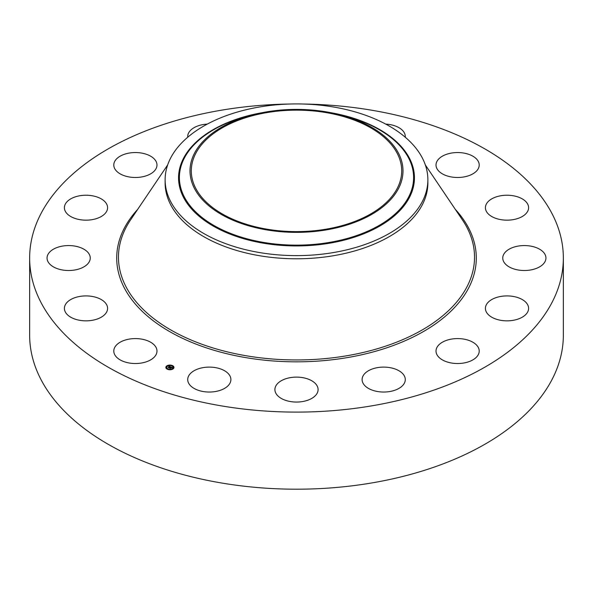 <?xml version="1.0" encoding="UTF-8"?>
<svg xmlns="http://www.w3.org/2000/svg" width="593" height="593" viewBox="0 0 593 593"><rect width="100%" height="100%" fill="white"/><g stroke="black" fill="none" stroke-linecap="round" stroke-linejoin="round"><path stroke-width="0.89" d="M156.107 347.542A21.593 12.468 180 0 1 156.982 351.056A21.593 12.468 180 0 1 138.458 363.398A21.593 12.468 180 0 1 114.664 354.562A21.593 12.468 180 0 1 113.789 351.056A21.593 12.468 180 0 1 132.313 338.714A21.593 12.468 180 0 1 156.107 347.542M303.186 104.02A266.85 154.061 180 0 1 563.35 258.037L563.35 335.134A266.85 154.061 180 0 1 371.626 482.969A266.85 154.061 180 0 1 29.65 335.134L29.65 258.037A266.85 154.061 180 0 1 221.374 110.202A266.85 154.061 180 0 1 289.814 104.02M563.35 258.037A266.85 154.061 180 0 1 371.626 405.871A266.85 154.061 180 0 1 29.65 258.037M427.872 179.768L427.872 182.94A131.372 75.845 180 0 1 333.488 255.716A131.372 75.845 180 0 1 165.128 182.94L165.128 179.768A131.372 75.845 180 0 1 170.443 158.413A131.372 75.845 180 0 1 259.512 106.992A131.372 75.845 180 0 1 427.872 179.768A131.372 75.845 180 0 1 422.557 201.123A131.372 75.845 180 0 1 333.488 252.551A131.372 75.845 180 0 1 165.128 179.768M398.681 188.196A106.488 61.479 180 0 1 266.516 229.876A106.488 61.479 180 0 1 194.319 153.572A106.488 61.479 180 0 1 255.146 114.227A106.488 61.479 180 0 1 337.854 114.227A106.488 61.479 180 0 1 398.681 188.196M266.88 112.603A105.198 60.738 180 0 1 401.698 170.88A105.198 60.738 180 0 1 326.12 229.165A105.198 60.738 180 0 1 191.302 170.88A105.198 60.738 180 0 1 266.88 112.603M485.534 206.364A21.593 12.468 180 0 1 508.164 195.245A21.593 12.468 180 0 1 528.6 207.698A21.593 12.468 180 0 1 528.474 209.032A21.593 12.468 180 0 1 505.844 220.144A21.593 12.468 180 0 1 485.408 207.698A21.593 12.468 180 0 1 485.534 206.364M87.601 264.011A21.593 12.468 180 0 1 63.31 270.119A21.593 12.468 180 0 1 47.055 258.037A21.593 12.468 180 0 1 49.701 252.062A21.593 12.468 180 0 1 73.992 245.954A21.593 12.468 180 0 1 90.247 258.037A21.593 12.468 180 0 1 87.601 264.011M505.399 252.062A21.593 12.468 180 0 1 529.69 245.954A21.593 12.468 180 0 1 545.945 258.037A21.593 12.468 180 0 1 543.299 264.011A21.593 12.468 180 0 1 519.008 270.119A21.593 12.468 180 0 1 502.753 258.037A21.593 12.468 180 0 1 505.399 252.062M99.542 217.409A21.593 12.468 180 0 1 76.675 218.943A21.593 12.468 180 0 1 64.4 207.698A21.593 12.468 180 0 1 72.45 197.988A21.593 12.468 180 0 1 95.317 196.453A21.593 12.468 180 0 1 107.592 207.698A21.593 12.468 180 0 1 99.542 217.409M493.458 298.672A21.593 12.468 180 0 1 516.325 297.13A21.593 12.468 180 0 1 528.6 308.375A21.593 12.468 180 0 1 520.55 318.085A21.593 12.468 180 0 1 497.683 319.627A21.593 12.468 180 0 1 485.408 308.375A21.593 12.468 180 0 1 493.458 298.672M141.468 176.981A21.593 12.468 180 0 1 113.789 165.017A21.593 12.468 180 0 1 129.304 153.053A21.593 12.468 180 0 1 156.982 165.017A21.593 12.468 180 0 1 141.468 176.981M451.532 339.092A21.593 12.468 180 0 1 479.211 351.056A21.593 12.468 180 0 1 463.696 363.02A21.593 12.468 180 0 1 436.018 351.056A21.593 12.468 180 0 1 451.532 339.092M187.744 137.22A21.593 12.468 180 0 1 187.714 136.501A21.593 12.468 180 0 1 207.291 124.093M386.006 367.178A21.593 12.468 180 0 1 405.286 379.572A21.593 12.468 180 0 1 381.381 391.966A21.593 12.468 180 0 1 362.101 379.572A21.593 12.468 180 0 1 386.006 367.178M306.855 378.645A21.593 12.468 180 0 1 318.093 389.586A21.593 12.468 180 0 1 286.145 400.527A21.593 12.468 180 0 1 274.907 389.586A21.593 12.468 180 0 1 306.855 378.645M385.709 124.093A21.593 12.468 180 0 1 400.512 128.681A21.593 12.468 180 0 1 405.286 136.501A21.593 12.468 180 0 1 405.256 137.22M226.126 371.752A21.593 12.468 180 0 1 230.899 379.572A21.593 12.468 180 0 1 216.489 391.328A21.593 12.468 180 0 1 192.488 387.392A21.593 12.468 180 0 1 187.714 379.572A21.593 12.468 180 0 1 202.124 367.816A21.593 12.468 180 0 1 226.126 371.752M436.893 168.531A21.593 12.468 180 0 1 436.018 165.017A21.593 12.468 180 0 1 454.542 152.675A21.593 12.468 180 0 1 478.336 161.511A21.593 12.468 180 0 1 479.211 165.017A21.593 12.468 180 0 1 460.687 177.359A21.593 12.468 180 0 1 436.893 168.531M107.466 309.716A21.593 12.468 180 0 1 84.836 320.828A21.593 12.468 180 0 1 64.4 308.375A21.593 12.468 180 0 1 64.526 307.041A21.593 12.468 180 0 1 87.156 295.929A21.593 12.468 180 0 1 107.592 308.375A21.593 12.468 180 0 1 107.466 309.716M173.297 368.72A4.062 2.35 180 0 1 168.731 369.661A4.062 2.35 180 0 1 165.847 367.415A4.062 2.35 180 0 1 166.537 366.111A4.062 2.35 180 0 1 171.095 365.169A4.062 2.35 180 0 1 173.979 367.415A4.062 2.35 180 0 1 173.297 368.72M172.578 368.438A3.202 1.846 180 0 1 168.983 369.187A3.202 1.846 180 0 1 166.715 367.415A3.202 1.846 180 0 1 167.248 366.385A3.202 1.846 180 0 1 170.843 365.644A3.202 1.846 180 0 1 173.119 367.415A3.202 1.846 180 0 1 172.578 368.438M170.569 366.837L169.768 366.622L168.746 367.704L168.071 367.445L169.45 366.511L168.812 366.155L170.569 366.837M170.584 366.926L170.087 367.067L170.599 366.897M170.058 366.882L168.849 367.845L168.093 367.549L168.79 367.786L170.028 366.859M172.259 367.475L171.14 367.149L170.68 367.541L171.688 367.549L171.184 367.267L171.014 367.986L169.435 367.949L170.725 366.882L172.259 367.475M172.237 367.586L171.725 367.704L172.229 367.556M171.081 368.068L171.481 367.667L171.081 368.068M170.636 367.734L170.258 368.386L169.398 368.023L170.206 368.335L170.628 367.697M172.14 365.748L171.688 365.673L172.14 365.748M173.141 368.661L172.689 368.579L173.141 368.661M173.682 367.082L173.23 367.008L173.682 367.082M168.101 369.239L167.649 369.157L168.101 369.239M170.828 369.55L170.376 369.469L170.828 369.55M166.685 366.17L167.137 366.252L166.685 366.17M168.998 365.281L169.45 365.355L168.998 365.281M166.144 367.742L166.596 367.823L166.144 367.742M170.302 367.608L170.799 367.067M169.835 368.105L170.221 367.564M168.442 367.586L169.376 366.578M173.971 367.512A4.062 2.35 0 0 0 172.178 365.666L172.14 365.792M171.822 365.54A4.062 2.35 0 0 0 169.42 365.288M168.961 365.332A4.062 2.35 0 0 0 166.774 366.126M166.655 366.215A4.062 2.35 0 0 0 166.537 366.311A4.062 2.35 0 0 0 165.855 367.512M166.715 367.512A3.202 1.846 0 0 0 166.715 367.616A3.202 1.846 0 0 0 167.834 369.024M168.004 369.483L168.145 369.157A3.202 1.846 0 0 0 170.384 369.446M170.821 369.387A3.202 1.846 0 0 0 172.578 368.646A3.202 1.846 0 0 0 173.119 367.616A3.202 1.846 0 0 0 173.112 367.512M173.275 367.126L173.682 367.126M166.685 366.37L167.1 366.37M166.144 367.949L166.559 367.949M425.329 164.913L462.392 219.855A178.033 102.789 180 0 1 346.623 355.793A178.033 102.789 180 0 1 165.314 326.654A178.033 102.789 180 0 1 130.608 219.855L167.671 164.913M455.372 209.44A179.79 103.797 180 0 1 347.12 357.638A179.79 103.797 180 0 1 157.212 323.667A179.79 103.797 180 0 1 137.628 209.44M331.013 112.722A117.948 68.099 180 0 1 409.674 197.009A117.948 68.099 0 0 1 263.292 243.182A117.948 68.099 0 0 1 183.326 158.665A117.948 68.099 180 0 1 261.987 112.722M337.854 114.227L341.976 115.235A117.103 67.609 180 0 1 408.866 196.572A117.103 67.609 180 0 1 263.529 242.411A117.103 67.609 180 0 1 184.134 158.501A117.103 67.609 180 0 1 251.024 115.235L255.146 114.227"/></g></svg>
